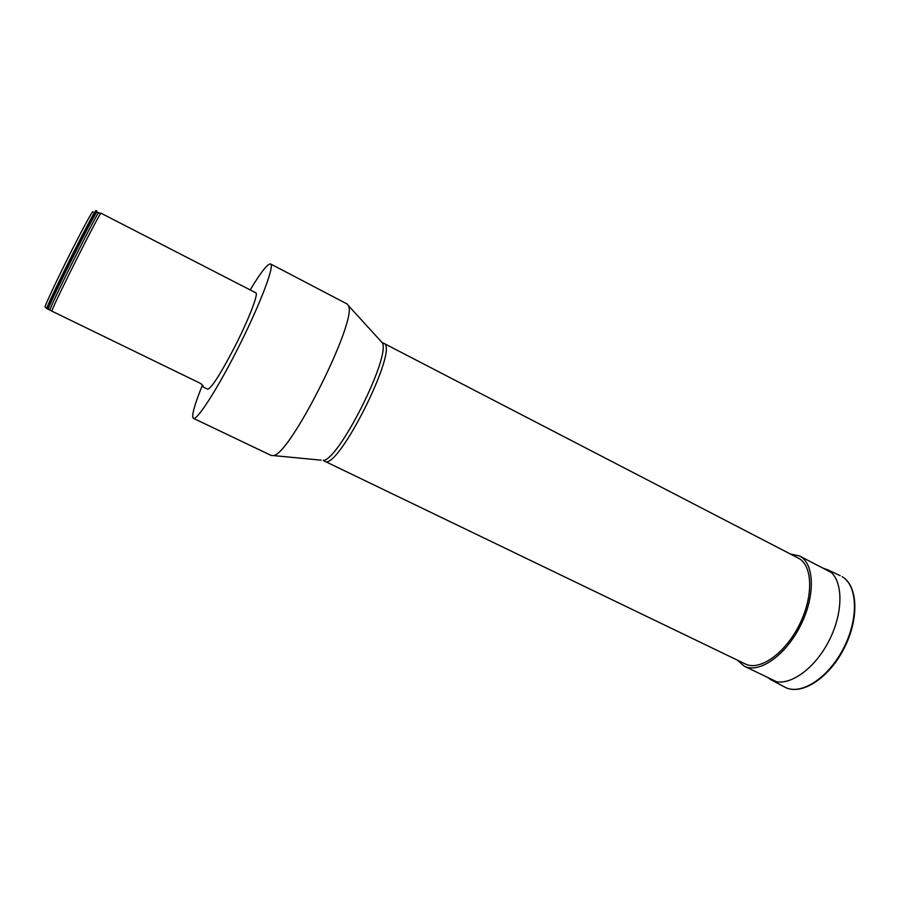 <?xml version="1.0" encoding="UTF-8"?>
<svg xmlns="http://www.w3.org/2000/svg" width="900" height="900" viewBox="0 0 900 900"><rect width="100%" height="100%" fill="white"/><g stroke="black" fill="none" stroke-linecap="round" stroke-linejoin="round"><path stroke-width="1.35" d="M202.466 385.054C195.66 401.749 192.409 412.391 192.701 416.959L193.41 418.343C197.021 420.896 218.407 387.45 239.625 344.959C260.887 302.49 274.815 265.309 270.596 263.959C267.75 263.486 260.933 272.137 250.155 289.912M234.315 347.647C220.219 374.591 211.32 388.429 207.619 389.183L203.197 387.034L201.904 384.469L199.901 383.119L51.75 311.074C56.621 298.012 101.52 209.036 101.081 213.232L255.803 292.826C258.829 293.332 248.456 320.13 234.315 347.647M324.608 461.171L745.29 663.952C759.589 671.321 785.059 653.614 799.346 624.814C813.825 596.104 812.7 565.099 798.221 558.079L383.591 343.215C400.196 346.702 337.365 472.365 324.608 461.171L323.201 460.373C338.681 460.822 391.748 354.679 382.106 342.562L380.666 340.988M193.41 418.343L271.215 455.468L273.218 455.558C289.688 456.12 358.594 318.308 348.266 305.471L346.984 303.919L270.596 263.959M202.849 385.571L203.197 387.034M47.464 308.993L48.15 309.15C51.863 298.282 93.127 216.067 96.761 212.265L96.401 211.523C92.779 215.269 51.705 297.034 47.464 308.993L45 306.877C46.17 302.67 58.736 276.109 71.809 250.324C84.904 224.471 94.5 207.292 92.812 212.479M96.401 211.523L96.885 211.072L96.694 212.119M96.885 211.072L96.052 210.645C96.266 206.325 51.266 295.391 46.598 308.576M48.15 309.15L51.75 311.074M737.246 660.082L744.311 666.202C759.184 673.864 785.711 655.447 800.595 625.433C815.681 595.519 814.489 563.254 799.436 555.941L790.301 553.972M321.086 460.17L273.218 455.558M49.894 309.881C53.966 298.046 101.059 204.862 98.786 213.075L100.89 213.368M98.617 212.974L97.211 212.299M842.119 576.664L842.186 576.697C858.274 585.866 859.32 619.515 843.649 649.238C828.169 679.061 800.584 696.173 784.541 686.981C800.021 695.981 827.595 678.96 843.154 648.979C858.904 619.121 857.768 585.484 842.119 576.664M767.475 677.351L770.918 679.748C785.992 688.523 813.105 671.456 828.54 641.666C844.189 611.989 843.345 578.7 828.113 570.082L822.251 567.788M383.591 343.215L382.106 342.562L348.266 305.471M831.285 572.467L799.436 555.941M776.644 681.761L744.311 666.202M771.345 679.972L784.541 686.981M826.673 569.306L840.195 575.663"/></g></svg>
